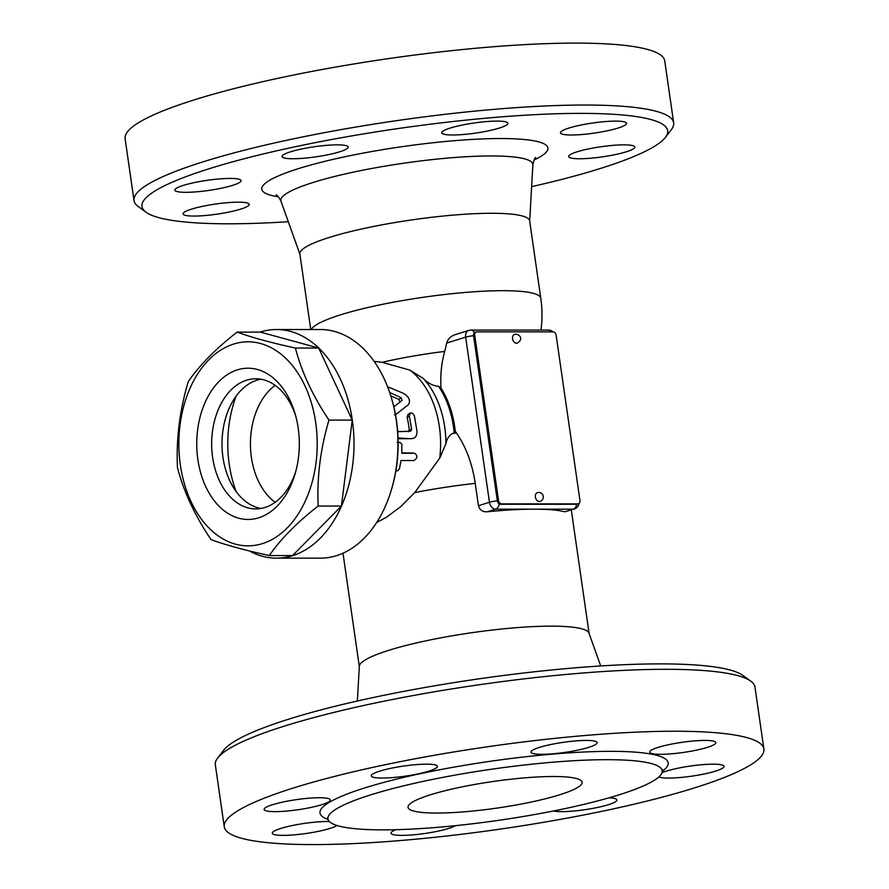 <?xml version="1.0" encoding="UTF-8"?>
<svg xmlns="http://www.w3.org/2000/svg" width="889" height="889" viewBox="0 0 889 889"><rect width="100%" height="100%" fill="white"/><g stroke="black" fill="none" stroke-linecap="round" stroke-linejoin="round"><path stroke-width="1.33" d="M391.949 487.894L392.338 486.539A110.803 75.143 -90 0 0 392.338 401.139L391.96 399.783A114.314 77.521 90 0 1 391.949 487.894A114.314 77.521 90 0 1 336.531 555.658A114.314 77.521 90 0 1 320.418 558.148L276.468 558.148A114.314 77.521 90 0 1 249.331 550.913M487.205 511.797L495.618 509.164L573.172 509.164A7.034 5.056 72.6 0 0 574.283 508.997L564.748 511.808A116.081 17.736 171.8 0 0 534.389 509.164A116.081 17.736 171.8 0 0 487.205 511.797C482.705 512.02 479.782 509.997 478.449 505.73L475.226 483.372A99.49 67.475 -90 0 0 456.457 432.987L455.257 431.209L454.19 432.954L452.279 433.521C448.678 436.021 446.556 439.422 445.922 443.733L439.755 458.124L414.719 492.584L400.75 506.619L386.582 517.187L376.68 522.488M374.113 361.379L382.114 362.323L409.873 370.102L423.164 378.414C427.953 383.248 433.099 385.893 438.621 386.337L440.955 388.015C440.233 375.091 441.477 362.89 444.7 351.422A99.49 67.475 -90 0 0 446.645 343.087L448.123 339.631L450.812 336.764L454.212 334.964L468.725 330.419A7.034 5.056 72.6 0 0 465.658 337.131A7.034 1.078 -8.2 0 1 473.559 335.753M408.184 431.743L409.296 429.998A82.666 56.063 -90 0 0 407.14 417.397L408.04 414.307L410.296 413.041L409.296 415.708L411.64 429.409L410.54 431.221L397.694 431.687M410.662 438.677L398.061 438.733M401.806 452.89L412.929 452.99M393.816 406.773L398.216 403.417L393.838 406.851M400.05 402.15L398.928 399.45L390.793 395.872M260.055 332.108A114.314 77.521 90 0 1 276.479 329.519L320.418 329.519A114.314 77.521 90 0 1 391.96 399.783M276.479 329.519A114.314 77.521 90 0 1 353.578 431.887A114.314 77.521 90 0 1 292.581 555.658A114.314 77.521 90 0 1 276.468 558.148M237.119 332.108L260.377 332.108L318.662 348.043L352.244 420.086L341.432 506.041L292.57 555.558L269.323 555.558C244.942 550.247 225.506 544.935 211.026 539.623C194.891 515.609 183.701 491.595 177.456 467.581C176.111 438.922 179.711 410.274 188.257 381.625C199.603 365.112 215.883 348.61 237.119 332.108C251.598 337.42 271.034 342.732 295.404 348.043C301.649 372.058 312.85 396.072 328.986 420.086C320.44 448.734 316.828 477.393 318.173 506.041C296.948 522.543 280.657 539.056 269.323 555.558M341.432 506.041L318.173 506.041M233.663 344.054A102.002 69.175 -90 0 0 196.625 512.086A102.002 69.175 -90 0 0 313.828 475.359A102.002 69.175 -90 0 0 233.663 344.054M318.662 348.043L295.404 348.043M352.244 420.086L328.986 420.086M237.374 369.857A75.621 51.284 90 0 1 295.359 414.696A75.621 51.284 90 0 1 295.359 472.97A75.621 51.284 90 0 1 208.559 492.106A75.621 51.284 90 0 1 237.374 369.857M295.937 470.848A65.075 44.128 90 0 1 255.788 508.908A65.075 44.128 90 0 1 211.904 450.634A65.075 44.128 90 0 1 246.62 380.181A65.075 44.128 90 0 1 255.799 378.758A65.075 44.128 90 0 1 295.937 416.819M260.955 508.452A65.075 44.128 90 0 1 222.05 446.823A65.075 44.128 90 0 1 256.954 380.181A65.075 44.128 90 0 1 260.966 379.203M236.152 491.584A98.49 66.797 90 0 1 236.152 396.083M275.179 502.285A65.075 44.128 90 0 1 250.431 443.833A65.075 44.128 90 0 1 275.179 385.37M395.349 413.874L396.961 413.607L408.362 404.717C410.807 400.806 409.251 397.061 403.717 393.471L387.582 386.726M389.682 392.494L400.939 397.561L402.106 400.372L398.216 403.417M398.139 442.878L400.206 442.411L401.861 444.333L401.772 453.279L414.696 453.279C417.841 455.701 417.586 458.124 413.941 460.524L401.017 460.524L399.439 468.881L397.75 470.792L395.849 471.014M398.039 437.966L410.318 438.722M409.973 438.733L412.352 438.521C415.519 438.077 417.074 435.643 417.008 431.221L414.318 415.485L412.374 413.174L410.296 413.041M357.367 701.021L359.334 666.283A116.081 17.736 -8.2 0 1 471.715 632.724A116.081 17.736 -8.2 0 1 589.007 633.19L600.708 665.961M498.518 500.451L497.351 500.818A3.523 2.534 72.6 0 0 500.429 504.263L501.596 503.896A3.523 2.534 -107.4 0 1 498.518 500.451L474.715 335.309A3.523 2.534 -107.4 0 1 476.248 331.953A3.523 2.534 -107.4 0 1 476.804 331.864L553.069 331.864A3.523 2.534 -107.4 0 1 556.147 335.309L579.95 500.463A3.523 2.534 -107.4 0 1 578.417 503.819A3.523 2.534 -107.4 0 1 577.861 503.896L501.596 503.896M497.351 500.818L473.548 335.675L474.715 335.309M475.637 332.23A3.523 2.534 72.6 0 0 475.082 332.308A3.523 2.534 72.6 0 0 473.548 335.675M577.861 503.896L576.694 504.263A3.523 2.534 72.6 0 0 577.25 504.185L578.417 503.819M576.694 504.263L500.429 504.263M512.564 338.742A4.567 3.289 -107.4 0 1 514.564 334.386C518.298 333.353 524.732 338.398 517.298 343.11A4.567 3.289 -107.4 0 1 512.564 338.742M535.378 497.018A4.567 3.289 -107.4 0 1 537.367 492.65A4.567 4.567 0 0 1 543.101 495.651A4.567 4.567 0 0 1 540.101 501.385A4.567 3.289 -107.4 0 1 535.378 497.018M455.257 431.209A81.644 55.362 -90 0 0 440.955 388.015M452.279 433.521A102.202 15.613 -8.2 0 1 456.457 432.987M382.114 362.323A102.202 15.613 -8.2 0 1 444.7 351.422M438.621 386.337A81.644 55.362 90 0 1 454.19 432.954M750.816 681.185L742.96 675.462A265.567 40.583 171.8 0 0 556.447 669.517A265.567 40.583 171.8 0 0 288.992 719.079A265.567 40.583 171.8 0 0 223.572 750.305L217.661 758.017A272.601 41.65 -8.2 0 1 284.813 725.969A272.601 41.65 -8.2 0 1 559.348 675.084A272.601 41.65 -8.2 0 1 750.816 681.185A272.601 41.65 -8.2 0 1 754.972 687.086L763.895 749.027A272.601 41.65 -8.2 0 1 500.018 829.137A272.601 41.65 -8.2 0 1 224.261 826.781A272.601 41.65 -8.2 0 1 293.737 787.898A272.601 41.65 -8.2 0 1 588.174 735.236A272.601 41.65 -8.2 0 1 763.895 749.027M224.261 826.781L215.338 764.851A272.601 41.65 -8.2 0 1 217.661 758.017M379.803 771.107A33.415 5.101 -8.2 0 1 415.896 764.651A33.415 5.101 -8.2 0 1 437.432 766.34A33.415 5.101 -8.2 0 1 428.92 771.107A33.415 5.101 -8.2 0 1 392.827 777.564A33.415 5.101 -8.2 0 1 371.28 775.875A33.415 5.101 -8.2 0 1 379.803 771.107M562.381 742.459A33.415 5.101 -8.2 0 1 597.141 742.604A33.415 5.101 -8.2 0 1 565.76 752.283A33.415 5.101 -8.2 0 1 530.989 752.127A33.415 5.101 -8.2 0 1 562.381 742.459M704.944 740.426A33.415 5.101 -8.2 0 1 715.856 742.604A33.415 5.101 -8.2 0 1 696.543 750.127A33.415 5.101 -8.2 0 1 660.616 754.317A33.415 5.101 -8.2 0 1 649.703 752.138A33.415 5.101 -8.2 0 1 669.006 744.615A33.415 5.101 -8.2 0 1 704.944 740.426M661.983 772.708A33.415 5.101 -8.2 0 1 698.376 765.051A33.415 5.101 -8.2 0 1 723.99 766.207A33.415 5.101 -8.2 0 1 724.024 766.351A33.415 5.101 -8.2 0 1 695.454 775.597A33.415 5.101 -8.2 0 1 658.905 776.908M609.043 797.811A33.415 5.101 -8.2 0 1 616.877 799.933A33.415 5.101 -8.2 0 1 608.365 804.701A33.415 5.101 -8.2 0 1 553.38 811.001M455.446 825.67A33.415 5.101 -8.2 0 1 425.787 833.349A33.415 5.101 -8.2 0 1 391.016 833.204A33.415 5.101 -8.2 0 1 395.883 829.715M337.009 825.503A33.415 5.101 -8.2 0 1 283.213 835.382A33.415 5.101 -8.2 0 1 272.312 833.204A33.415 5.101 -8.2 0 1 291.614 825.681A33.415 5.101 -8.2 0 1 327.552 821.492A33.415 5.101 -8.2 0 1 329.363 821.514M264.166 809.601A33.415 5.101 -8.2 0 1 264.133 809.457A33.415 5.101 -8.2 0 1 296.004 799.7A33.415 5.101 -8.2 0 1 330.252 799.778A33.415 5.101 -8.2 0 1 330.286 799.922A33.415 5.101 -8.2 0 1 298.404 809.679A33.415 5.101 -8.2 0 1 264.166 809.601M370.991 794.777A168.843 25.803 171.8 0 0 327.963 818.869A168.843 25.803 171.8 0 0 498.762 820.314A168.843 25.803 171.8 0 0 662.183 770.696A168.843 25.803 171.8 0 0 553.336 762.162A168.843 25.803 171.8 0 0 370.991 794.777M430.443 794.788A87.933 13.435 -8.2 0 1 525.421 777.797A87.933 13.435 -8.2 0 1 582.106 782.242A87.933 13.435 -8.2 0 1 496.995 808.079A87.933 13.435 -8.2 0 1 408.029 807.323A87.933 13.435 -8.2 0 1 430.443 794.788M310.75 329.519L299.86 253.954A116.081 17.736 -8.2 0 1 412.218 219.85A116.081 17.736 -8.2 0 1 529.644 220.85L540.801 298.26A116.081 17.736 -8.2 0 0 465.969 292.392A116.081 17.736 -8.2 0 0 340.598 314.817A116.081 17.736 -8.2 0 0 311.35 329.519M288.292 221.728A265.567 40.583 -8.2 0 1 146.04 212.215A265.567 40.583 -8.2 0 1 209.66 168.577A265.567 40.583 -8.2 0 1 515.331 115.848A265.567 40.583 -8.2 0 1 665.428 137.373A265.567 40.583 -8.2 0 1 531.633 186.657M241.008 180.456A33.415 5.101 -8.2 0 1 241.041 180.6A33.415 5.101 -8.2 0 1 209.171 190.357A33.415 5.101 -8.2 0 1 174.922 190.279A33.415 5.101 -8.2 0 1 174.889 190.135A33.415 5.101 -8.2 0 1 206.759 180.389A33.415 5.101 -8.2 0 1 241.008 180.456M238.308 202.17A33.415 5.101 -8.2 0 1 249.209 204.359A33.415 5.101 -8.2 0 1 229.907 211.871A33.415 5.101 -8.2 0 1 193.969 216.071A33.415 5.101 -8.2 0 1 183.067 213.882A33.415 5.101 -8.2 0 1 202.37 206.37A33.415 5.101 -8.2 0 1 238.308 202.17M568.671 156.72A33.415 5.101 -8.2 0 1 568.638 156.575A33.415 5.101 -8.2 0 1 600.497 146.818A33.415 5.101 -8.2 0 1 634.746 146.896A33.415 5.101 -8.2 0 1 634.779 147.041A33.415 5.101 -8.2 0 1 602.92 156.786A33.415 5.101 -8.2 0 1 568.671 156.72M571.371 135.006A33.415 5.101 -8.2 0 1 560.459 132.828A33.415 5.101 -8.2 0 1 579.761 125.305A33.415 5.101 -8.2 0 1 615.699 121.115A33.415 5.101 -8.2 0 1 626.612 123.293A33.415 5.101 -8.2 0 1 607.298 130.805A33.415 5.101 -8.2 0 1 571.371 135.006M476.515 132.961A33.415 5.101 -8.2 0 1 441.744 132.817A33.415 5.101 -8.2 0 1 473.137 123.138A33.415 5.101 -8.2 0 1 507.897 123.282A33.415 5.101 -8.2 0 1 476.515 132.961M339.676 151.797A33.415 5.101 -8.2 0 1 303.582 158.253A33.415 5.101 -8.2 0 1 282.035 156.564A33.415 5.101 -8.2 0 1 290.559 151.797A33.415 5.101 -8.2 0 1 326.652 145.34A33.415 5.101 -8.2 0 1 348.188 147.029A33.415 5.101 -8.2 0 1 339.676 151.797M665.428 137.373L671.339 129.672A272.601 41.65 171.8 0 0 673.662 122.815A272.601 41.65 171.8 0 0 497.918 109.036A272.601 41.65 171.8 0 0 203.503 161.698A272.601 41.65 171.8 0 0 134.028 200.592A272.601 41.65 171.8 0 0 138.184 206.492L146.04 212.215M673.662 122.826L664.739 60.897A272.601 41.65 171.8 0 0 488.994 47.106A272.601 41.65 171.8 0 0 194.58 99.768A272.601 41.65 171.8 0 0 125.105 138.662L134.028 200.592M409.873 370.102A82.666 56.063 90 0 1 439.755 458.124M395.449 414.441L396.516 413.852M398.928 399.45L400.939 397.561M398.061 438.644L399.428 438.521M407.14 417.397L409.396 416.274M409.296 429.998L411.64 429.409M414.719 492.584A116.081 17.736 -8.2 0 1 475.226 483.372M497.362 500.896A7.034 1.078 171.8 0 0 489.45 502.285A7.034 5.056 72.6 0 0 495.618 509.164A7.034 4.767 -90 0 0 499.262 503.919M446.645 343.087L465.658 337.131L489.45 502.285L478.449 505.73M576.75 504.263A7.034 4.767 90 0 1 573.172 509.164L564.748 511.808M474.493 332.63A7.034 4.767 -90 0 0 470.826 330.097L548.38 330.097A7.034 4.767 90 0 1 551.536 331.864M469.837 330.252A7.034 5.056 72.6 0 0 468.725 330.419A7.034 7.034 0 0 1 470.826 330.097M423.164 378.414A80.566 54.64 90 0 1 445.922 443.733M662.227 771.296A175.878 26.87 171.8 0 0 577.328 752.35A175.878 26.87 171.8 0 0 364.823 787.898A175.878 26.87 171.8 0 0 328.085 819.447M299.904 254.232L280.957 201.158A127.316 19.458 -8.2 0 1 404.051 163.165A127.316 19.458 -8.2 0 1 532.867 164.865C533.778 160.387 534.734 157.92 535.745 157.486M534.078 159.998A144.563 22.092 171.8 0 0 401.684 146.729A144.563 22.092 171.8 0 0 278.424 196.836M394.538 414.963L396.75 413.752M399.483 442.289L397.094 442.355M397.672 431.454L398.528 431.265M589.096 633.446L571.305 509.93M359.323 666.561L342.987 553.202M475.082 332.308L476.248 331.953M574.283 508.997A7.034 7.034 0 0 0 579.117 503.407M553.036 331.864A7.034 7.034 0 0 0 548.38 330.097M327.963 818.869L327.519 817.747M662.294 769.507L662.183 770.707M540.979 330.097A116.081 116.081 0 0 0 540.801 298.26M529.677 221.117L532.867 164.865M280.957 201.158C278.824 197.125 277.201 195.035 276.112 194.902"/></g></svg>
